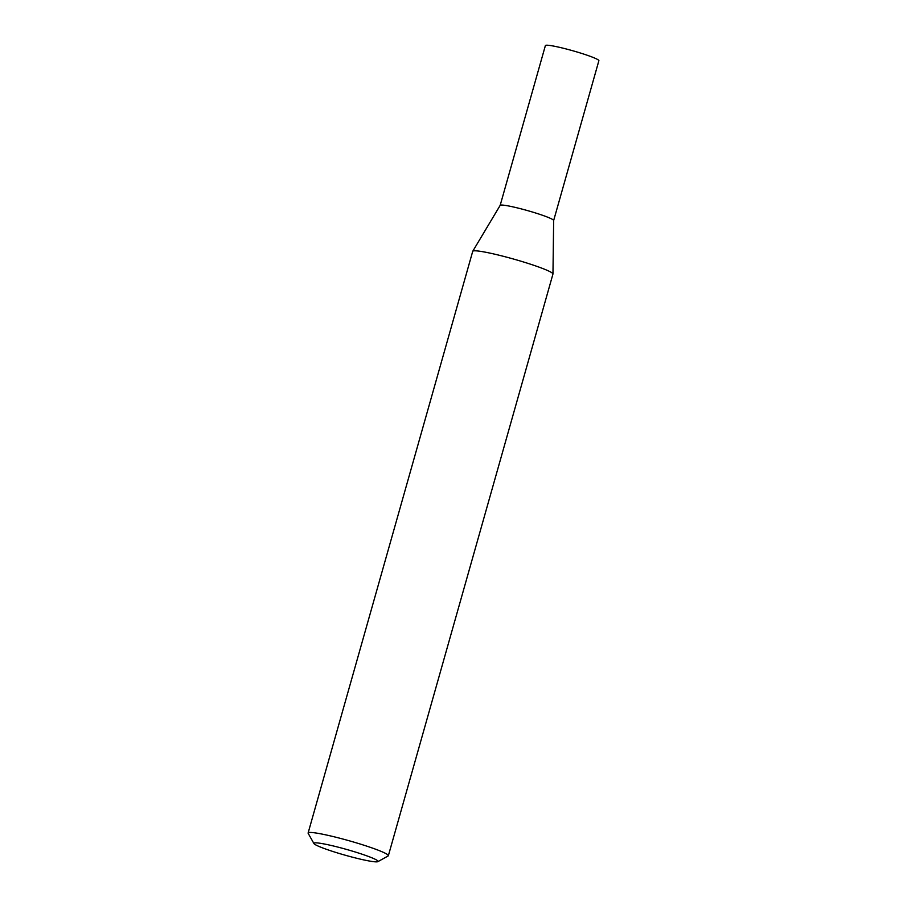<?xml version="1.0" encoding="UTF-8"?>
<svg xmlns="http://www.w3.org/2000/svg" width="907" height="907" viewBox="0 0 907 907"><rect width="100%" height="100%" fill="white"/><g stroke="black" fill="none" stroke-linecap="round" stroke-linejoin="round"><path stroke-width="1.36" d="M313.935 843.555L308.187 833.363A41.699 3.707 15.8 0 1 308.119 833A41.699 3.707 15.8 0 1 349.252 840.789A41.699 3.707 15.8 0 1 388.355 855.709A41.699 3.707 15.8 0 1 388.105 855.981L377.879 861.65A33.355 2.97 15.8 0 1 332.336 851.31A33.355 2.97 15.8 0 1 313.935 843.555A33.355 2.97 15.8 0 1 346.791 849.496A33.355 2.97 15.8 0 1 377.879 861.65M308.119 833L472.717 251.341A41.699 3.707 15.8 0 1 472.751 251.262A41.699 3.707 15.8 0 1 529.881 263.994A41.699 3.707 15.8 0 1 552.964 273.959A41.699 3.707 15.8 0 1 552.953 274.05L388.355 855.709M500.165 205.379L545.39 45.565A27.8 2.472 -164.2 0 1 583.496 54.001A27.8 2.472 -164.2 0 1 598.881 60.701L553.655 220.526A27.8 2.472 -164.2 0 0 538.27 213.848A27.8 2.472 -164.2 0 0 500.176 205.356L472.751 251.262M553.644 220.548A27.8 2.472 -164.2 0 0 538.27 213.848A27.8 2.472 -164.2 0 0 500.154 205.413M553.655 220.492L552.964 273.959"/></g></svg>
